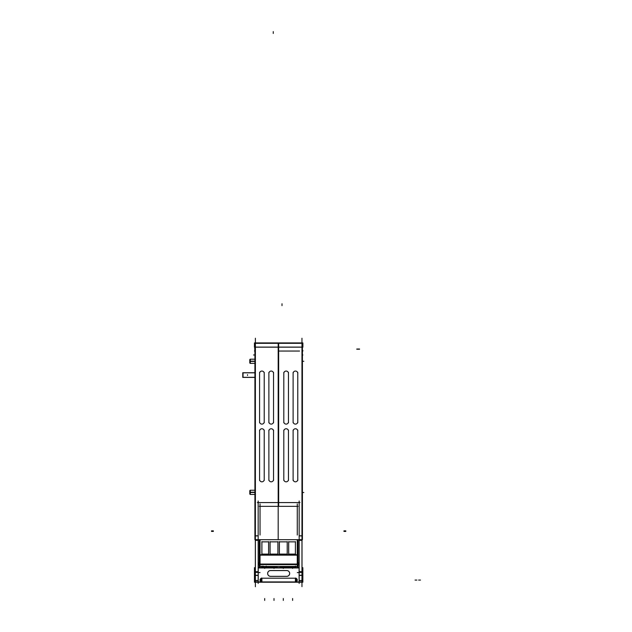 <?xml version="1.0" encoding="UTF-8"?>
<svg xmlns="http://www.w3.org/2000/svg" width="632" height="632" viewBox="0 0 632 632"><rect width="100%" height="100%" fill="white"/><g stroke="black" fill="none" stroke-linecap="round" stroke-linejoin="round"><path stroke-width="0.95" d="M261.229 581.811A1.864 1.864 0 0 1 261.229 578.335A1.864 1.864 0 0 0 261.229 581.811M295.405 578.209L261.901 578.209L261.901 581.938L261.901 578.209L295.405 578.209L295.405 581.938L295.405 578.209M295.349 578.209C295.815 577.719 296.455 578.335 297.269 580.073A1.864 1.864 0 0 0 296.076 578.335A1.864 1.864 0 0 1 296.076 581.811A1.864 1.864 0 0 0 296.076 578.335M255.383 347.094L278.191 347.094L255.383 347.094M290.515 343.002L287.718 343.002L290.515 343.002M301.962 343.002L299.165 343.002L301.962 343.002M301.962 347.094L278.657 347.094L301.962 347.094M278.657 502.574L278.657 347.181L278.657 502.574M261.901 567.188L276.792 567.188L261.901 567.188M259.294 565.032A3.721 3.721 0 0 1 258.622 564.139A3.721 3.721 0 0 0 259.294 565.032A3.721 3.721 0 0 1 258.622 564.139M297.269 555.149L260.036 555.149L297.269 555.149M279.399 554.082L287.212 554.082L287.212 541.869L279.399 541.869L279.399 554.082L287.212 554.082L287.212 541.869L279.399 541.869L279.399 554.082M270.093 554.082L277.906 554.082L277.906 541.869L270.093 541.869L270.093 554.082L277.906 554.082L277.906 541.869L270.093 541.869L270.093 554.082M288.706 541.869L288.706 554.082L295.405 554.082L295.405 541.869L288.706 541.869L288.706 554.082L295.405 554.082L295.405 541.869L288.706 541.869M268.6 554.082L268.6 541.869L261.901 541.869L261.901 554.082L268.6 554.082L268.6 541.869L261.901 541.869L261.901 554.082L268.6 554.082M295.444 567.188L280.553 567.188L295.444 567.188M266.183 566.691L263.204 566.691L266.183 566.691M254.917 492.209L249.782 492.233L250.264 494.429L250.264 490.242L255.383 490.242M254.917 361.417L249.782 361.385L249.798 359.584L249.798 362.973L250.264 363.376L250.28 359.173L255.383 359.189M255.383 338.223L255.383 586.717M302.017 567.678L302.854 567.678L302.854 582.214L254.451 582.214L254.451 567.678L255.328 567.678M299.11 567.678L258.235 567.678M258.235 567.955L299.11 567.955M258.172 500.986L258.172 583.462M258.235 564.139L259.294 564.139M298.012 564.139L299.11 564.139M260.036 535.051L260.036 503.917M297.269 535.051L297.269 503.917M298.012 506.343L259.294 506.343M257.358 502.574L299.987 502.574M279.115 539.673L254.917 539.673L254.917 343.318L279.115 343.318M255.328 540.344L258.235 540.344M255.328 535.81L258.235 535.81M258.235 572.394L258.235 575.42L255.328 575.42L255.328 572.394L258.235 572.394L258.235 539.641M255.328 572.394L255.328 539.641M255.328 571.676L258.235 571.676M255.328 580.65L258.235 580.65L258.235 575.27L255.328 575.27L255.328 580.65M258.172 581.882L258.235 580.5L255.328 580.5L255.383 581.882M258.235 581.882L255.328 582.159L258.235 581.882M302.894 342.923L254.451 342.923L254.451 347.181L302.894 347.181L302.894 342.923M299.576 351.044L278.246 351.044M254.751 343.002L287.797 343.002M287.797 342.923L302.293 342.923M257.595 342.915L254.751 342.923M254.751 347.3L254.751 348.272M254.751 348.24L254.751 349.212M254.751 350.483L254.917 349.172M254.451 351.044L254.917 351.044M302.428 351.044L302.894 351.044M302.428 350.483L302.894 350.483L302.428 351.084M254.451 581.938L302.854 581.938M296.076 578.209L261.229 578.209L296.076 578.209L296.076 581.938M261.229 578.209L261.229 581.938M299.165 500.986L299.165 583.462M302.428 539.673L278.191 539.673L278.191 343.318L302.428 343.318L302.428 539.673M301.962 338.223L301.962 586.654M299.165 581.882L299.11 580.5L302.017 580.5L302.017 582.159L299.11 582.159L301.962 581.882M302.017 575.262L299.11 575.262L299.11 580.65L302.017 580.65L302.017 575.262M302.017 571.668L299.11 571.668M302.017 572.387L302.017 575.412L299.11 575.412L299.11 572.387L302.017 572.387L302.017 539.641M299.11 539.641L299.11 572.387M302.017 535.81L299.11 535.81M302.017 540.344L299.11 540.344M302.246 343.002L287.434 343.002M278.657 343.99L278.657 505.687M293.122 373.528A2.331 2.331 0 0 1 295.444 371.055A2.331 2.331 0 0 1 297.767 373.528M297.775 422.753L297.775 372.414M297.767 421.639A2.331 2.331 0 0 1 295.444 424.112A2.331 2.331 0 0 1 293.122 421.639M293.114 372.414L293.114 422.753M283.815 373.528A2.331 2.331 0 0 1 286.138 371.055A2.331 2.331 0 0 1 288.461 373.528M288.461 422.753L288.461 372.414M288.461 421.639A2.331 2.331 0 0 1 286.138 424.112A2.331 2.331 0 0 1 283.815 421.639M283.808 372.414L283.808 422.753M293.122 431.237A2.331 2.331 0 0 1 295.444 428.765A2.331 2.331 0 0 1 297.767 431.237M297.775 480.462L297.775 430.123M297.767 479.348A2.331 2.331 0 0 1 295.444 481.821A2.331 2.331 0 0 1 293.122 479.348M293.114 430.123L293.114 480.462M283.815 431.237A2.331 2.331 0 0 1 286.138 428.765A2.331 2.331 0 0 1 288.461 431.237M288.461 480.462L288.461 430.123M288.461 479.348A2.331 2.331 0 0 1 286.138 481.821A2.331 2.331 0 0 1 283.815 479.348M283.808 430.123L283.808 480.462M276.792 566.572L276.792 567.678M277.187 566.572L277.187 567.678M258.235 562.875L259.294 562.875M298.012 562.875L299.11 562.875M260.036 567.023L260.036 539.673M297.269 567.023L297.269 539.673M296.155 566.533L297.396 566.501M259.91 566.501L261.15 566.533M298.012 566.462L259.294 566.462M298.012 566.501L259.294 566.501L259.294 564.566L298.012 564.566L298.012 566.501M260.036 564.044L259.294 564.044L259.294 564.621L298.012 564.621L298.012 564.044L297.269 564.044M259.294 564.044L298.012 564.044M298.012 564.218L298.012 554.967M259.294 564.218L259.294 554.967M298.012 554.762L259.294 554.762M259.294 555.149L298.012 555.149M298.012 555.109L298.012 539.673M259.294 555.109L259.294 539.673M287.244 554.327L287.244 541.624M279.241 554.177L287.37 554.177M279.368 541.624L279.368 554.327M287.37 541.845L279.241 541.845M277.938 554.327L277.938 541.624M269.935 554.177L278.064 554.177M270.062 541.624L270.062 554.327M278.064 541.845L269.935 541.845M288.571 554.177L295.539 554.177M295.413 541.624L295.413 554.327M288.674 541.624L288.674 554.327M295.539 541.845L288.571 541.845M268.734 541.845L261.767 541.845M261.893 541.624L261.893 554.327M268.632 554.327L268.632 541.624M261.767 554.177L268.734 554.177M296.147 566.501L289.085 566.501M286.841 566.501L279.771 566.501M277.535 566.501L270.464 566.501M268.221 566.501L261.158 566.501M280.158 567.678L280.158 566.572M280.553 566.572L280.553 567.678M295.744 567.212L280.252 567.212M295.444 567.212L295.444 566.074M298.012 565.063A3.721 3.721 0 0 0 298.723 564.139M270.741 576.352A2.915 2.915 0 0 1 267.644 573.445A2.915 2.915 0 0 1 270.741 570.538M270.227 570.53L287.078 570.53M286.565 570.538A2.915 2.915 0 0 1 289.669 573.445A2.915 2.915 0 0 1 286.565 576.352M287.078 576.36L270.227 576.36L287.078 576.329M263.141 566.572L266.238 566.572M266.238 566.114L266.238 566.699L263.141 566.699L263.141 566.114M261.901 567.212L261.901 566.074M261.601 567.212L277.093 567.212M257.595 342.923L287.742 342.923M259.578 373.528A2.331 2.331 0 0 1 261.901 371.055A2.331 2.331 0 0 1 264.223 373.528M264.223 422.753L264.223 372.414M264.223 421.639A2.331 2.331 0 0 1 261.901 424.112A2.331 2.331 0 0 1 259.578 421.639M259.57 372.414L259.57 422.753M268.884 373.528A2.331 2.331 0 0 1 271.207 371.055A2.331 2.331 0 0 1 273.53 373.528M273.538 422.753L273.538 372.414M273.53 421.639A2.331 2.331 0 0 1 271.207 424.112A2.331 2.331 0 0 1 268.884 421.639M268.877 372.414L268.877 422.753M259.578 431.237A2.331 2.331 0 0 1 261.901 428.765A2.331 2.331 0 0 1 264.223 431.237M264.223 480.462L264.223 430.123M264.223 479.348A2.331 2.331 0 0 1 261.901 481.821A2.331 2.331 0 0 1 259.578 479.348M259.57 430.123L259.57 480.462M268.884 431.237A2.331 2.331 0 0 1 271.207 428.765A2.331 2.331 0 0 1 273.53 431.237M273.538 480.462L273.538 430.123M273.53 479.348A2.331 2.331 0 0 1 271.207 481.821A2.331 2.331 0 0 1 268.884 479.348M268.877 430.123L268.877 480.462M250.161 492.209L250.161 494.429L255.486 494.429M250.161 492.462L249.798 490.645L249.798 494.034L250.28 494.445L250.28 492.202M254.917 492.47L250.28 492.47L250.28 490.227L249.782 490.724L250.28 490.227M254.917 492.336L250.161 492.47L250.161 490.242L255.486 490.242M254.917 361.149L250.161 361.149L250.161 363.376L255.486 363.376M250.28 361.149L250.28 363.392L249.782 362.894L250.161 361.156M254.917 361.283L250.264 361.417L250.28 359.173L249.782 359.663M255.486 359.189L250.161 359.189L250.161 361.417M254.917 372.825L242.767 372.825M254.917 377.407L242.767 377.407L242.767 372.73L254.917 372.73M254.917 377.312L242.767 377.312M243.036 372.73L243.036 377.407M286.754 570.562A2.884 2.884 0 0 1 289.638 573.445A2.884 2.884 0 0 1 286.754 576.329L270.551 576.329A2.884 2.884 0 0 1 267.668 573.445A2.884 2.884 0 0 1 270.551 570.562L286.754 570.562A2.884 2.884 0 0 1 289.638 573.445A2.884 2.884 0 0 1 286.754 576.329L270.551 576.329A2.884 2.884 0 0 1 267.668 573.445A2.884 2.884 0 0 1 270.551 570.562L286.754 570.562M255.383 535.897L258.172 535.897L255.383 535.897M258.172 540.265L255.383 540.265L258.172 540.265M258.172 571.763L255.383 571.763L258.172 571.763M258.172 575.373L255.383 575.373L258.172 575.373M258.172 580.547L255.383 580.547L258.172 580.547M301.962 535.897L299.165 535.897L301.962 535.897M299.165 580.547L301.962 580.547L299.165 580.547M299.165 575.365L301.962 575.365L299.165 575.365M299.165 571.755L301.962 571.755L299.165 571.755M299.165 540.265L301.962 540.265L299.165 540.265M297.269 564.605L260.036 564.605L297.269 564.605M297.269 554.778L260.036 554.778L297.269 554.778M345.807 530.856L343.942 530.856L345.807 530.856M255.328 535.897L258.235 535.897M258.235 567.394L260.036 567.394M258.235 572.568L260.036 572.568M358.636 349.212L356.772 349.212M254.451 354.979L253.519 354.979M302.894 354.979L302.428 354.979M282.006 303.763L282.006 305.619L282.006 303.763M358.636 349.03L356.772 349.03M418.637 580.073L420.501 580.073M416.891 580.073L415.034 580.073M261.229 578.335A1.864 1.864 0 0 0 260.036 580.073C260.85 578.335 261.49 577.719 261.956 578.209M264.69 600.4L264.69 598.536L264.69 600.4M273.996 600.4L273.996 598.536L273.996 600.4M283.31 600.4L283.31 598.536L283.31 600.4M292.616 600.4L292.616 598.536L292.616 600.4M211.499 530.856L213.363 530.856L211.499 530.856M211.499 531.417L213.363 531.417L211.499 531.417M299.11 572.568L297.309 572.568M299.11 567.386L297.309 567.386M359.568 349.212L357.712 349.212M359.568 349.022L357.712 349.022M273.253 31.6L273.253 33.464M302.428 492.526L303.818 492.526L302.428 492.526M302.428 361.283L303.818 361.283L302.428 361.283M292.616 566.572L292.616 568.326L292.616 566.572M283.31 566.572L283.31 568.326L283.31 566.572M273.996 566.572L273.996 568.326L273.996 566.572M264.69 566.572L264.69 568.326L264.69 566.572M270.227 570.562L287.078 570.562M345.807 531.417L343.942 531.417L345.807 531.417M292.616 568.389L292.616 566.525L292.616 568.389M283.31 568.389L283.31 566.525L283.31 568.389M273.996 568.389L273.996 566.525L273.996 568.389M264.69 568.389L264.69 566.525L264.69 568.389M247.531 374.673L247.531 375.463M250.161 494.429L255.383 494.429M250.264 363.376L255.383 363.376M261.956 581.938L260.036 580.073M295.349 581.938L297.269 580.073"/></g></svg>
